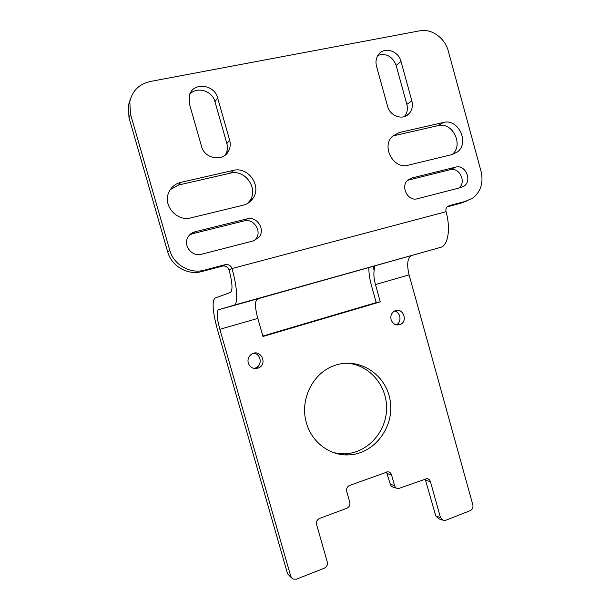 <?xml version="1.0" encoding="UTF-8"?>
<svg xmlns="http://www.w3.org/2000/svg" width="610" height="610" viewBox="0 0 610 610"><rect width="100%" height="100%" fill="white"/><g stroke="black" fill="none" stroke-linecap="round" stroke-linejoin="round"><path stroke-width="0.91" d="M130.418 99.11L128.329 105.53L129.808 101.695L130.494 114.131L169.755 250.222C173.629 264.778 190.228 274.233 204.266 270.184L225.265 264.648C228.514 264.138 230.748 265.449 231.975 268.568C237.343 287.035 238.197 304.481 234.11 305.145L218.365 309.811L261.095 297.855C257.382 298.801 255.506 300.783 255.46 303.795C255.422 307.806 256.208 312.671 257.809 318.397L262.971 336.484L380.297 301.851L376.217 302.598L371.444 285.503C369.683 279.121 368.821 273.173 368.844 267.668M261.095 297.855L440.649 247.347C448.03 245.708 450.882 228.674 446.047 211.708C445.544 209.421 446.116 207.621 447.77 206.302L448.274 205.989M218.365 309.811C216.367 311.657 216.863 318.153 219.836 329.316L290.795 576.419L287.6 573.865L217.473 329.774C212.677 311.878 211.845 301.31 214.994 298.077L230.473 292.442C232.875 290.23 232.41 282.735 229.093 269.948C227.881 266.867 225.677 265.579 222.475 266.09L201.75 271.549C187.903 275.552 171.532 266.242 167.704 251.892L129 117.791L128.329 105.53M380.297 301.851L375.47 284.557C373.991 279.083 373.541 274.347 374.136 270.367L374.456 266.6L373.602 266.349M129.808 101.695C132.317 90.798 139.08 84.073 150.106 81.519L419.802 30.813C431.537 28.342 444.995 37.995 448.274 50.988L481.115 171.578C483.623 182.954 480.741 191.875 472.483 198.334L460.733 203.252L447.145 206.836M466.368 201.132L449.074 205.684M460.733 203.252L464.462 201.849M290.795 576.419L292.991 579.088L296.429 579.187L324.322 568.184C326.815 566.904 327.814 564.868 327.303 562.092L316.575 524.47C316.064 521.68 317.063 519.674 319.564 518.439L346.876 508.229C349.316 507.024 350.285 505.042 349.782 502.297L346.686 491.347C346.183 488.595 347.151 486.627 349.591 485.446L387.769 471.789C389.645 471.942 390.903 472.971 391.544 474.877L394.563 485.636C395.166 487.459 396.347 488.473 398.116 488.694L426.847 478.637C428.639 478.804 429.837 479.811 430.446 481.664L440.496 517.669L443.638 520.604L445.521 520.376L470.264 510.616C472.475 509.464 473.337 507.581 472.864 504.966L409.096 274.889C406.626 264.45 407.411 258.068 411.46 255.75M399.146 132.568L443.47 122.457C458.27 118.271 469.83 142.748 457.469 151.898L452.239 154.521L408.143 165.211C393.747 169.595 381.136 146.842 392.314 136.442L399.146 132.568L392.619 136.129M452.048 154.574C464.134 145.439 452.681 121.474 438.11 125.607L394.266 135.641M458.964 188.04C466.703 182.146 459.421 166.873 450.18 169.694L407.701 180.247M401.014 61.419L411.857 100.909C413.077 105.934 412.139 110.197 409.043 113.712C402.966 120.711 389.942 116.228 387.533 106.171L376.53 66.299C375.424 61.884 376.05 58.003 378.421 54.641C384.087 46.307 398.528 50.737 401.014 61.419L396.134 65.407C392.413 56.295 386.336 52.956 377.91 55.396M404.415 116.624C407.198 113.178 408.014 109.099 406.847 104.371L396.134 65.407M180.774 182.382L233.302 170.403C248.316 166.248 262.125 186.279 252.853 198.524C250.474 201.933 247.256 204.152 243.192 205.196L190.953 217.854C177.342 221.827 162.962 206.073 168.505 193.042C170.785 187.445 174.879 183.892 180.774 182.382L178.585 185.013L170.22 189.664M247.477 203.496L249.719 200.865C258.876 188.78 245.243 169.031 230.42 173.149L178.585 185.013M194.956 231.792L247.081 218.868C257.023 215.887 265.8 229.726 258.876 237.381L253.348 240.919L201.407 254.271C192.18 257.123 182.947 245.723 187.804 237.397C189.382 234.514 191.769 232.646 194.956 231.792L192.569 233.714L189.519 234.98M254.156 240.675L255.659 239.173C262.491 231.625 253.829 217.983 244.008 220.927L192.569 233.714M217.64 97.935L229.68 140.315C230.671 144.006 230.367 147.483 228.758 150.754C223.71 162.1 204.609 159.179 201.544 146.4L189.321 103.578L189.443 95.038C193.149 81.87 214.468 84.226 217.64 97.935L214.972 101.702C212.31 90.608 196.389 85.987 189.626 94.512M225.12 155.176L225.936 153.781C227.53 150.548 227.827 147.117 226.844 143.48L214.972 101.702M442.235 520.086L438.88 518.843L435.769 515.938L425.17 478.949M396.363 488.114L393.816 487.268C392.062 487.054 390.896 486.048 390.301 484.248L386.465 471.98M291.588 577.967L287.6 573.865M262.841 336.041L376.217 302.598M394.441 311.069C400.739 312.007 402.097 322.301 396.256 324.833M346.053 363.194C368.516 363.918 387.053 384.963 386.58 408.517C386.42 432.071 367.189 453.261 344.543 453.863L334.257 452.849M253.752 353.228C260.981 353.823 262.643 365.047 255.918 367.853L254.057 368.455M248.247 363.019C247.416 359.137 248.628 356.118 251.899 353.975C260.607 348.676 268.034 363.827 258.724 367.868C253.806 369.5 250.313 367.883 248.247 363.019M306.441 422.928C299.365 399.779 312.983 372.596 334.631 365.497C359.107 356.614 386.481 374.555 390.232 400.976C394.563 427.297 374.075 454.297 348.333 454.907C329.758 455.769 311.672 442.174 306.441 422.928M391.079 319.64C390.286 315.644 391.544 312.724 394.853 310.871C402.882 306.868 408.494 321.5 400.107 324.543C395.844 325.702 392.84 324.062 391.079 319.64M455.685 167.132C465.361 164.189 472.575 180.59 464.073 186.126L461.244 187.461L417.392 198.738C407.808 201.78 400.015 186.157 408.052 179.927L411.681 178.044L455.685 167.132L450.18 169.694M219.836 329.316L257.809 318.397M374.136 270.367L373.061 266.501M375.47 284.557L409.096 274.889M391.544 474.877L387.312 473.612M394.563 485.636L390.301 484.248M430.446 481.664L425.833 480.337M440.496 517.669L435.769 515.938M446.047 211.708L231.975 268.568L229.093 269.948M225.265 264.648L222.475 266.09M204.266 270.184L201.75 271.549M169.755 250.222L167.704 251.892M130.494 114.131L129 117.791M229.68 140.315L226.844 143.48M247.081 218.868L244.008 220.927M233.302 170.403L230.42 173.149M411.857 100.909L406.847 104.371M411.681 178.044L408.372 179.668M443.47 122.457L438.11 125.607M234.11 305.145L440.649 247.347M225.936 153.781L228.758 150.754M255.918 367.853L258.724 367.868M255.659 239.173L258.876 237.381M249.719 200.865L252.853 198.524M344.543 453.863L348.333 454.907M396.713 324.924L400.107 324.543M404.91 116.449L409.043 113.712M460.169 187.735L464.073 186.126M452.178 154.536L457.469 151.898"/></g></svg>
